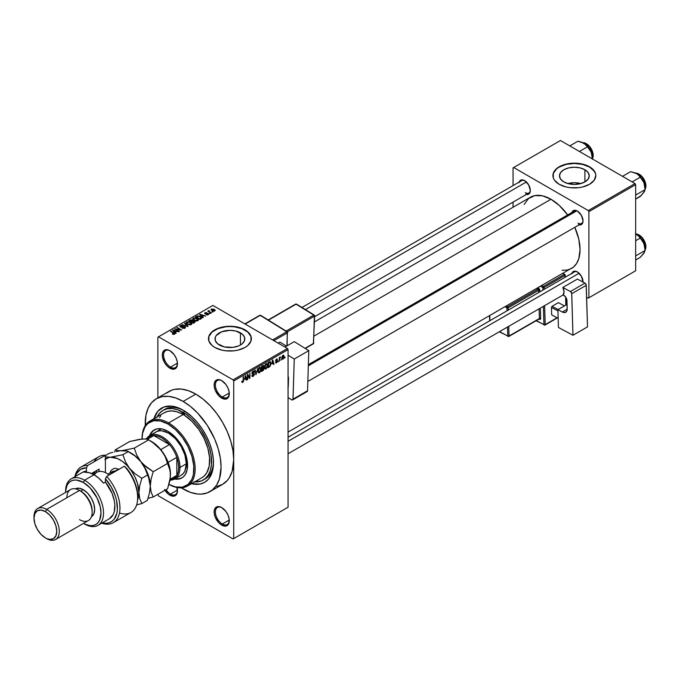 <?xml version="1.0" encoding="UTF-8"?>
<svg xmlns="http://www.w3.org/2000/svg" width="680" height="680" viewBox="0 0 680 680"><rect width="100%" height="100%" fill="white"/><g stroke="black" fill="none" stroke-linecap="round" stroke-linejoin="round"><path stroke-width="1.02" d="M222.028 380.8A9.835 5.678 -120 0 0 215.39 385.161A9.835 5.678 -120 0 0 222.334 397.026L221.705 398.123A10.727 6.196 60 0 1 214.123 384.982A10.727 6.196 60 0 1 221.705 380.604L218.807 379.593L215.398 380.859L214.268 383.358L214.268 386.775L215.398 390.592L218.807 395.777L221.705 398.123L225.922 399.075L228.709 396.763L229.143 391.952L228.012 388.135L225.922 384.514L221.705 380.604A10.727 6.196 60 0 1 229.287 393.745A10.727 6.196 60 0 1 221.705 398.123L222.334 397.026A9.835 5.678 60 0 1 215.917 388.365A9.835 5.678 60 0 1 217.421 380.486A9.835 5.678 60 0 1 222.028 380.8M222.028 507.781A9.835 5.678 -120 0 0 215.39 512.142A9.835 5.678 -120 0 0 222.334 524.008L221.705 525.104A10.727 6.196 60 0 1 214.123 511.963A10.727 6.196 60 0 1 221.705 507.586L218.807 506.575L215.398 507.841L214.268 510.34L214.268 513.757L215.398 517.573L218.807 522.759L221.705 525.104L225.922 526.057L228.709 523.744L229.143 518.933L228.012 515.117L225.922 511.496L221.705 507.586A10.727 6.196 60 0 1 229.287 520.727A10.727 6.196 60 0 1 221.705 525.104L222.334 524.008A9.835 5.678 60 0 1 215.917 515.346A9.835 5.678 60 0 1 217.421 507.467A9.835 5.678 60 0 1 222.028 507.781M164.518 489.523L168.402 494.156L169.881 495.185L170.51 494.088A9.835 5.678 -120 0 0 177.454 490.425A9.835 5.678 60 0 1 175.431 494.572A9.835 5.678 60 0 1 170.51 494.088L177.438 490.085L170.51 494.088A9.835 5.678 60 0 1 166.031 489.608A9.835 5.678 -120 0 0 170.51 494.088L169.881 495.185A10.727 6.196 60 0 1 164.951 490.238M170.204 350.88A9.835 5.678 -120 0 0 163.566 355.24A9.835 5.678 -120 0 0 170.51 367.106L169.881 368.203A10.727 6.196 60 0 1 162.299 355.062A10.727 6.196 60 0 1 169.881 350.684L166.982 349.673L163.574 350.94L162.444 353.438L162.444 356.855L164.518 362.542L166.982 365.857L169.881 368.203L174.097 369.155L176.885 366.843L177.319 362.032L176.188 358.216L174.097 354.594L169.881 350.684A10.727 6.196 60 0 1 177.463 363.825A10.727 6.196 60 0 1 169.881 368.203L170.51 367.106A9.835 5.678 60 0 1 164.093 358.445A9.835 5.678 60 0 1 165.597 350.565A9.835 5.678 60 0 1 170.204 350.88M580.856 183.566A14.892 8.593 0 0 0 567.868 183.566L574.362 182.707L580.856 183.566M584.894 169.754L584.894 181.908L580.065 183.779L574.362 184.433L568.667 183.779L563.831 181.908A14.892 8.593 180 0 1 559.47 175.831A14.892 8.593 180 0 1 568.667 167.892A14.892 8.593 180 0 1 584.894 169.754L588.123 172.542L589.254 175.831L588.123 179.12L584.894 181.908L584.894 169.754A14.892 8.593 180 0 1 589.254 175.831A14.892 8.593 180 0 1 580.065 183.779A14.892 8.593 180 0 1 563.831 181.908L560.609 179.12L559.47 175.831L560.609 172.542L563.831 169.754L568.667 167.892L574.362 167.237L580.065 167.892L584.894 169.754M595.816 175.686A21.454 12.384 0 0 0 589.534 167.076L589.534 166.787A21.454 12.384 180 0 1 595.816 175.542A21.454 12.384 180 0 1 582.573 186.983A21.454 12.384 180 0 1 559.198 184.297L566.151 186.983L570.18 187.689L578.544 187.689L582.573 186.983L589.534 184.297L594.184 180.285L595.816 175.542L595.399 173.128L592.195 168.657L586.279 165.24L582.573 164.101L574.362 163.157L570.18 163.395L562.445 165.24L556.529 168.657L553.325 173.128L553.325 177.956L554.548 180.285L559.198 184.297A21.454 12.384 180 0 1 552.917 175.542A21.454 12.384 180 0 1 566.151 164.101A21.454 12.384 180 0 1 589.534 166.787L589.534 167.076A21.454 12.384 0 0 0 566.27 164.364A21.454 12.384 0 0 0 552.917 175.686M219.394 345.015A14.892 8.593 180 0 1 215.033 338.938A14.892 8.593 180 0 1 224.222 330.99A14.892 8.593 180 0 1 240.448 332.86L240.448 345.015L238.196 346.086L232.824 347.37L224.222 346.876L217.541 343.714L215.314 340.612L215.314 337.263L216.163 335.648L221.646 331.789L229.925 330.335L235.62 330.99L242.301 334.161L244.528 337.263L244.528 340.612L242.301 343.714L240.448 345.015L240.448 332.86A14.892 8.593 180 0 1 244.808 338.938A14.892 8.593 180 0 1 235.62 346.876A14.892 8.593 180 0 1 219.394 345.015M251.371 338.793A21.454 12.384 0 0 0 245.089 330.183L245.089 329.885A21.454 12.384 180 0 1 251.371 338.64A21.454 12.384 180 0 1 238.127 350.089A21.454 12.384 180 0 1 214.752 347.403L221.714 350.089L225.734 350.795L234.107 350.795L238.127 350.089L245.089 347.403L247.758 345.525L250.963 341.062L250.963 336.226L247.758 331.763L245.089 329.885L238.127 327.199L229.925 326.255L221.714 327.199L214.752 329.885L212.083 331.763L208.879 336.226L208.879 341.062L212.083 345.525L214.752 347.403A21.454 12.384 180 0 1 208.471 338.64A21.454 12.384 180 0 1 221.714 327.199A21.454 12.384 180 0 1 245.089 329.885L245.089 330.183A21.454 12.384 0 0 0 221.833 327.462A21.454 12.384 0 0 0 208.471 338.793M308.363 364.642L574.387 211.055A7.149 4.131 60 0 1 577.66 211.242A7.149 4.131 -120 0 0 573.07 212.959M571.914 212.483A8.041 4.641 60 0 1 577.337 211.046L574.175 210.324L572.602 211.233L571.752 213.112M519.206 182.053A8.041 4.641 60 0 1 524.629 180.617L521.466 179.894L519.894 180.804L519.044 182.682M571.914 273.351A8.041 4.641 60 0 1 577.337 271.906L575.161 271.15L573.308 271.507L571.752 273.972M177.438 363.103L170.51 367.106L177.438 363.103M229.262 520.005L222.334 524.008L229.262 520.005M229.262 393.023L222.334 397.026L229.262 393.023M157.165 416.849A40.222 23.222 60 0 1 163.047 410.363L164.942 409.267A40.222 23.222 60 0 1 184.119 410.737A40.222 23.222 -120 0 0 164.016 409.853M183.149 410.159L191.956 416.755L197.455 422.552L202.402 429.225L206.601 436.509L209.907 444.125L212.185 451.784L213.341 459.187L213.341 466.055L212.185 472.124L208.377 479.213L204.603 482.35L200.005 484.05L191.539 483.701A42.899 24.769 60 0 0 213.486 462.706A42.899 24.769 60 0 0 183.149 410.159L183.149 410.159A42.899 24.769 60 0 0 153.994 418.676L157.93 411.171L163.906 407.005L171.547 406.13L177.233 407.422L183.149 410.159M216.861 486.463L222.606 484.338A53.627 30.965 -120 0 0 233.716 459.79A53.627 30.965 -120 0 0 195.789 394.111L183.149 401.404A53.627 30.965 60 0 1 218.186 448.664A53.627 30.965 60 0 1 209.967 491.631A53.627 30.965 60 0 1 183.149 488.979A53.627 30.965 60 0 1 181.262 487.832L190.553 492.405L197.668 494.02L201.025 494.131L207.213 492.932L212.466 489.889L216.597 485.137L219.445 478.856L221.076 467.083L220.346 458.125L218.186 448.664L214.684 439.067L207.213 425.229L197.668 413.117L190.553 406.521L183.149 401.404L195.789 394.111L188.394 390.677L181.28 389.062L174.726 389.325L171.734 390.159L166.481 393.193M314.466 321.903L530.425 197.225A41.114 23.741 -120 0 1 550.979 199.257L559.419 205.581L567.647 214.948A41.114 23.741 -120 0 0 550.979 199.257L314.024 336.065L550.979 199.257L542.538 195.831L534.828 195.594L528.505 198.56L524.119 204.476M562.105 270.266L567.129 270.07L571.54 268.438A41.114 23.741 -120 0 0 574.795 227.332L578.799 239.148L580.048 249.611L578.799 258.638L576.615 263.457L573.452 267.104L288.065 432.098M288.065 437.231L574.387 271.915A7.149 4.131 60 0 1 577.66 272.111M301.971 307.471L521.679 180.625A7.149 4.131 60 0 1 524.952 180.812M209.967 491.631L222.606 484.338L227.324 480.42L229.236 477.844L232.084 471.554L233.716 459.79L233.716 538.602L288.065 507.221L288.065 349.588L233.716 380.97L233.716 538.602L288.065 507.221L233.078 538.968L158.508 495.915L157.87 494.317L158.508 495.915L233.078 538.968L288.065 507.221L288.065 349.588L287.436 348.5L233.078 379.874L158.508 336.821L212.857 305.439L287.436 348.5L288.065 349.588L233.716 380.97L233.716 459.79L232.985 450.823L230.826 441.363L227.324 431.774L222.606 422.416L216.861 413.652L210.307 405.815L203.192 399.219L195.789 394.111A53.627 30.965 -120 0 0 168.98 391.45L156.34 398.752A53.627 30.965 60 0 1 183.149 401.404L175.755 397.978L168.64 396.363L162.087 396.618L156.34 398.752L151.623 402.662L148.121 408.212L145.962 415.174L145.282 425.501A53.627 30.965 60 0 1 156.34 398.752M281.282 359.346L280.882 360.306L281.282 359.346M279.675 359.074L279.276 361.233L279.276 357.519L279.675 357.289L279.675 357.875L280.457 356.889L279.675 359.074L280.543 356.923L279.675 357.875L279.675 357.289L279.276 357.519L279.276 361.233L279.276 358.844L279.675 359.074M278.528 360.935L278.128 361.896L278.528 360.935M277.491 361.131L276.462 360.527L277.44 361.615L275.817 362.95L275.545 362.262L276.428 362.406L277.083 361.582L275.672 361.029L276.148 359.32L277.287 359.057L277.44 359.575L276.522 359.575L276.003 360.409L277.227 360.459L277.491 361.131L276.003 360.324L276.514 359.575L277.44 359.575L276.505 359.048L275.596 360.638L277.091 361.454L276.548 362.346L275.545 362.262L276.522 362.89L275.553 362.329L276.522 362.89L277.491 361.131L276.59 360.502M271.889 363.97L272.765 359.881L274.048 364.25L273.624 364.497L273.275 363.171L271.889 363.97L273.275 363.171L273.624 364.497L274.048 364.25L272.765 359.881L271.889 363.97M264.902 368.798L266.058 368.925L264.588 368.075L266.058 368.925L265.124 368.993L264.596 368.126L264.92 365.092L265.965 363.749L267.096 363.681L267.317 367.217L266.058 368.925L267.214 367.48L267.614 365.415L266.985 363.604L266.067 363.69L264.512 367.268L265.149 369.01M258.298 372.606L259.454 372.742L257.983 371.892L259.454 372.742L258.51 372.81L257.992 371.943L258.315 368.909L259.454 367.498L260.55 367.557L260.712 371.034L259.454 372.742L260.601 371.297L261.001 369.231L260.38 367.421L259.454 367.498L257.899 371.084L258.545 372.827M242.683 382.423L242.054 382.432L241.816 381.335L242.216 381.038L242.496 381.871L243.075 381.37L243.593 376.728L243.457 381.395L242.683 382.423L243.593 380.197L243.194 376.958L243.134 381.183L242.7 381.82L242.216 381.038L241.816 381.335L242.054 382.432L242.683 382.423L241.859 381.947L242.683 382.423L242.054 382.432M244.766 379.627L245.642 375.538L246.925 379.907L246.508 380.154L246.16 378.828L244.766 379.627L246.16 378.828L246.508 380.154L246.925 379.907L245.642 375.538L244.766 379.627M247.792 375.326L247.384 379.644L247.384 374.536L247.817 374.289L249.518 377.4L249.917 373.074L249.917 378.182L249.483 378.437L247.792 375.326L249.483 378.437L249.917 378.182L249.917 373.074L249.518 377.4L247.817 374.289L247.384 374.536L247.384 379.644L247.792 379.414L247.792 375.326M254.397 374.178L253.121 373.447L254.397 374.178L254.209 375.13L253.002 376.465L251.974 376.236L251.812 375.428L253.079 375.819L253.997 374.425L251.991 373.711L252.314 371.926L253.972 371.11L254.286 372.011L253.164 371.73L252.331 373.167L254.056 373.371L254.397 374.178L253.784 373.32L252.458 373.481L253.088 371.781L254.286 372.011L253.071 371.186L251.923 373.252L253.997 374.425L253.181 375.768L251.812 375.428L252.229 376.507L253.147 376.388L251.821 375.624L253.147 376.388L254.397 374.178L253.784 373.32M257.635 368.62L255.977 374.688L254.787 370.269L255.204 370.022L256.148 373.991L257.635 368.62L256.148 373.991L255.204 370.022L254.787 370.269L255.977 374.688L257.635 368.62M264.052 368.526L263.449 370.243L261.579 371.45L261.579 366.341L263.636 365.491L264.052 368.526L263.5 367.591L263.933 366.265L262.828 365.619L261.579 366.341L261.579 371.45L262.828 370.727L262.31 370.43L262.828 370.727L264.052 368.526L262.76 367.778L264.052 368.526M270.887 363.494L270.257 366.112L268.183 367.633L268.183 362.525L270.215 361.624L270.887 363.324L269.951 361.607L268.183 362.525L268.183 367.633L269.365 366.953L268.846 366.656L269.365 366.953L270.887 363.494L270.462 363.248L270.887 363.494M284.104 356.55L283.517 358.666L282.243 359.184L281.868 357.552L282.447 355.801L283.5 355.19L284.053 355.946L284.104 356.55L282.982 355.317L281.86 357.884L282.982 359.159L281.911 358.547L282.982 359.159L284.104 356.55L283.662 356.295L284.104 356.55M285.082 357.153L284.673 358.113L285.082 357.153M157.87 337.186L157.87 397.859L157.87 337.186L158.508 336.821L233.078 379.874L233.716 380.97L233.078 379.874L287.436 348.5L212.857 305.439L157.87 337.186M213.027 311.907L211.998 311.772L213.027 311.907M210.273 313.497L209.236 313.37L210.273 313.497M203.286 317.534L202.308 316.574L203.702 315.767L205.793 316.089L199.656 314.517L202.861 317.781L203.286 317.534L202.308 316.574L203.702 315.767L205.793 316.089L200.081 314.271L199.656 314.517L202.861 317.781L203.286 317.534M196.01 320.994L198.16 320.51L197.888 319.056L195.041 317.824L192.993 318.368L193.383 319.863L196.01 320.994L197.863 320.731L198.339 319.676L197.149 318.529L193.324 318.113L192.788 318.869L194.097 320.348L196.01 320.994M189.406 324.81L191.556 324.317L191.114 322.728L188.734 321.674L186.388 322.175L186.779 323.68L189.406 324.81L191.25 324.547L191.726 323.493L190.544 322.346L186.719 321.921L186.184 322.685L187.493 324.164L189.406 324.81M180.336 325.609L180.404 326.969L184.518 326.961L184.467 328.398L184.467 327.87L182.461 327.828L182.461 328.262L182.461 327.828L185.359 327.853L185.326 327.063L184.153 326.451L180.744 326.706L180.727 325.992L182.52 325.941L182.869 325.677L182.291 325.431L180.336 325.609L180.005 326.663L181.509 327.275L184.322 326.868L184.841 327.293L184.467 327.87L182.121 328.091L184.637 328.338L185.504 327.488L184.918 326.723L180.82 326.749L180.863 325.899L182.869 325.677L180.336 325.609L179.834 326.255M176.162 333.192L175.185 332.231L176.579 331.423L178.67 331.747L172.542 330.174L175.737 333.438L176.162 333.192L175.185 332.231L176.579 331.423L178.67 331.747L172.966 329.927L172.542 330.174L175.737 333.438L176.162 333.192M174.488 334.228L173.918 332.851L173.918 333.336L170.51 331.347L174.089 333.472L173.987 334.407L173.987 333.923L172.584 333.668L172.584 334.118L172.584 333.668L174.054 334.39L174.743 333.489L170.918 331.118L170.51 331.347L174.131 333.531L172.38 334.016L173.544 334.407L174.845 333.769M179.537 331.245L175.993 329.205L181.662 330.021L177.233 327.462L176.834 327.7L180.379 329.749L174.709 328.925L179.129 331.483L179.537 331.245L175.993 329.205L181.662 330.021L177.233 327.462L176.834 327.7L180.379 329.749L174.709 328.925L179.537 331.245M188.113 326.289L184.952 323.008L184.535 323.255L187.374 326.12L182.104 324.657L187.722 326.519L188.113 326.289L184.952 323.008L184.535 323.255L187.374 326.12L182.104 324.657L188.113 326.289M194.565 322.567L194.93 321.436L191.853 319.804L188.895 320.731L193.324 323.289L195.151 321.903L192.363 320.017L190.145 320.008L188.895 320.731L193.324 323.289L194.565 322.567M201.11 318.793L201.484 317.483L199.342 316.132L197.455 315.92L195.508 316.914L199.929 319.473L201.722 318.061L200.396 316.625L197.353 315.945L195.508 316.914L199.929 319.473L201.11 318.793M208.327 314.695L208.743 314.109L208.063 313.429L205.241 313.505L206.618 312.681L205.394 312.604L204.561 313.301L205.691 314.05L207.935 313.811L207.893 314.406L206.304 314.661L207.315 314.925L208.327 314.695L208.258 313.531L205.317 313.565L206.822 312.774L204.969 312.774L204.986 313.828L207.935 313.811L207.893 314.406L206.304 314.661L208.327 314.695L208.258 313.531M211.42 312.834L209.168 311.449L209.177 310.548L208.539 310.734L208.718 311.278L207.799 311.21L211.021 313.072L211.42 312.834L209.168 311.449L209.177 310.548L208.718 311.278L207.799 311.21L211.42 312.834M214.778 310.964L214.2 309.332L214.2 309.833L214.2 309.332L211.446 309.043L211.446 310.275L211.446 309.043L211.998 310.649L214.778 310.964L215.101 310.097L213.919 309.179L211.208 309.221L211.233 310.063L212.942 311.066L214.464 311.1L215.186 310.403M213.477 461.584A40.222 23.222 60 0 1 205.156 478.933A40.222 23.222 60 0 1 204.187 479.434A40.222 23.222 -120 0 0 213.477 461.584M513.06 167.875L513.06 185.606L513.06 167.875L560.456 140.513L635.035 183.566L588.268 210.57L513.689 167.518L588.268 210.57L588.897 211.667L588.897 297.78L635.664 270.776L635.664 184.662L588.897 211.667L588.897 297.78L588.268 298.146L586.619 297.194L588.268 298.146L635.664 270.776L588.268 298.146L635.664 270.776L635.664 184.662L635.035 183.566L635.664 184.662L588.897 211.667L588.268 210.57L635.035 183.566L560.456 140.513L513.06 167.875M513.06 202.113L513.06 207.247L513.06 202.113M583.015 282.098L581.358 276.156L577.337 271.906A8.041 4.641 60 0 1 583.024 281.758A8.041 4.641 60 0 1 583.015 282.098M525.733 194.268L528.649 194.148L529.881 192.729L530.315 190.468L528.649 184.858L524.629 180.617A8.041 4.641 60 0 1 530.315 190.468A8.041 4.641 60 0 1 526.354 194.438M578.442 224.698L581.358 224.578L582.59 223.159L583.024 220.898L581.358 215.288L577.337 211.046A8.041 4.641 60 0 1 583.024 220.898A8.041 4.641 60 0 1 579.062 224.868M583.015 220.516A7.149 4.131 60 0 1 581.544 223.44A7.149 4.131 60 0 1 577.966 223.082A7.149 4.131 -120 0 0 583.015 220.516M525.258 192.653A7.149 4.131 -120 0 0 530.307 190.085A7.149 4.131 60 0 1 528.827 193.01L314.627 316.676M583.015 281.375A7.149 4.131 60 0 1 582.938 282.055A7.149 4.131 -120 0 0 583.015 281.375M176.995 487.509A10.727 6.196 60 0 1 177.463 490.807A10.727 6.196 60 0 1 169.881 495.185L174.097 496.137L176.188 494.929L177.319 492.43L176.885 487.118M229.279 393.363A9.835 5.678 60 0 1 227.256 397.511A9.835 5.678 60 0 1 222.334 397.026A9.835 5.678 -120 0 0 229.279 393.363M229.279 520.344A9.835 5.678 60 0 1 227.256 524.492A9.835 5.678 60 0 1 222.334 524.008A9.835 5.678 -120 0 0 229.279 520.344M177.454 363.443A9.835 5.678 60 0 1 175.431 367.591A9.835 5.678 60 0 1 170.51 367.106A9.835 5.678 -120 0 0 177.454 363.443M250.963 336.524L247.758 332.052L241.842 328.635L234.107 326.791L229.925 326.553L225.734 326.791L218 328.635L212.083 332.052L208.879 336.524M595.399 173.417L594.184 171.096L589.534 167.076L582.573 164.39L574.362 163.446L566.151 164.39L559.198 167.076L556.529 168.954L553.325 173.417M174.089 333.472L173.987 333.923M172.966 330.607L172.966 329.927L172.966 330.607M175.185 332.877L175.185 332.231L175.185 332.877M174.811 331.849L173.893 330.897L173.893 331.559L173.247 330.301L173.247 330.888L173.247 330.301L175.924 331.202L174.811 332.486L173.247 330.301L175.924 331.202L174.811 331.849M175.134 329.171L175.134 328.678L175.134 329.171M177.233 327.93L177.233 327.462L177.233 327.93M175.993 329.664L175.993 329.205L175.993 329.664M184.518 326.961L184.467 327.87M180.82 326.749L180.863 325.899M184.918 328.202L184.918 326.723L184.918 328.202M184.952 323.68L184.952 323.008L184.952 323.68M186.719 323.629L186.719 321.921L186.719 323.629M190.544 322.839L190.544 322.346L190.544 322.839M191.726 324.079L191.726 323.493L191.726 324.079M187.901 323.935L187.238 322.218L188.955 322.091L190.128 322.567L190.731 324.25L190.731 324.76L190.731 324.25L187.901 323.935L187.901 324.377L186.83 322.771L187.833 322.023L189.864 322.422L191.123 323.595L190.034 324.462L187.901 323.935M191.131 324.615L191.131 323.68L190.731 324.25M190.145 320.611L190.145 320.008L190.145 320.611M192.363 321.453L192.355 320.654M192.856 320.798L192.363 320.017M194.497 322.609L194.497 321.113L194.064 322.864L194.064 322.26L193.205 322.753L191.658 321.861L191.658 322.32L192.448 321.402L194.097 321.343L194.42 321.988L193.205 323.221L191.658 321.861L193.248 321.13L194.42 321.988M191.139 321.563L189.814 320.798L189.814 321.266L190.519 320.39L192.041 320.288L192.27 321.504L192.27 320.858L191.139 322.023L189.814 320.798L192.041 320.288L192.27 320.858L191.139 321.563M192.041 320.288L192.27 320.858M193.324 319.812L193.324 318.113L193.324 319.812M197.149 319.022L197.149 318.529L197.149 319.022M198.339 320.263L198.339 319.676L198.339 320.263M194.506 320.118L193.843 318.41L195.559 318.274L196.732 318.75L197.344 320.943L197.344 320.433L194.506 320.118L194.506 320.56L193.434 318.962L194.667 318.189L196.605 318.682L197.727 319.778L196.639 320.646L194.506 320.118M197.736 320.798L197.736 319.863L197.344 320.433M196.631 316.863L196.631 316.268L196.631 316.863M197.353 316.455L197.353 315.945L197.353 316.455M200.396 317.109L200.396 316.625L200.396 317.109M199.818 318.937L196.427 316.982L197.795 316.293L199.988 316.846L200.906 317.569L200.541 319.124L200.541 318.521L199.818 319.404L196.427 316.982L198.109 316.26L199.988 316.846L200.906 317.569L199.818 318.937M200.081 314.95L200.081 314.271L200.081 314.95M202.308 317.22L202.308 316.574L202.308 317.22M201.926 316.192L201.017 315.24L201.017 315.902L200.362 314.644L200.362 315.231L200.362 314.644L203.048 315.546L201.926 316.829L200.362 314.644L203.048 315.546L201.926 316.192M207.893 314.874L207.893 314.406L207.893 314.874M207.935 313.811L207.893 314.406M204.969 312.774L204.969 313.828M205.317 313.565L205.445 313.038M206.363 313.981L206.363 313.48L206.363 313.981M209.635 313.599L209.635 313.131L209.635 313.599M208.199 311.44L208.199 310.981L208.199 311.44M208.718 311.738L208.718 311.278L208.718 311.738M208.624 310.666L208.718 311.278M209.168 311.449L209.177 311.015M209.755 312.341L209.755 311.874L209.755 312.341M212.398 312.01L212.398 311.542L212.398 312.01M211.446 309.043L211.046 309.596M212.398 310.411L211.896 309.306L213.834 309.587L214.336 310.692L214.336 311.134L214.336 310.692L212.398 310.411L212.398 310.853L211.675 309.672L212.389 309.179L214.548 310.411L212.398 310.411M186.83 323.723L187.238 322.218M194.097 321.343L194.488 321.819M193.434 319.906L193.843 318.41M200.906 317.569L200.541 318.521M211.675 310.445L211.896 309.306M242.7 381.82L242.216 381.038M246.355 379.576L246.925 379.907L246.355 379.576M245.642 378.53L246.16 378.828L245.642 378.53M244.902 378.955L245.174 376.014L246.024 378.309L244.596 378.777L246.024 378.309L245.463 376.176L244.902 378.955M248.65 376.907L249.518 377.4L248.65 376.907M249.084 377.706L249.917 378.182L249.084 377.706M253.181 375.768L252.212 375.13M252.246 374.034L252.994 374.034L251.931 373.422L253.997 374.425M253.912 371.076L253.071 371.186M252.969 371.254L254.286 372.011L252.969 371.254M253.088 371.781L253.878 372.317M251.931 373.175L252.484 373.499M253.088 373.456L252.458 373.481M255.527 373.005L255.995 373.277L255.527 373.005M255.723 373.745L256.148 373.991L255.723 373.745M260.576 368.985L261.001 369.231L260.576 368.985M259.462 368.101L260.431 368.39L259.624 368.016L258.672 368.993L258.545 371.994L259.454 372.147L257.916 370.642L258.306 370.863L259.462 368.101L259.012 367.837L260.431 368.39L260.601 369.452L259.454 372.147L257.95 371.73M263.611 365.475L262.828 365.619L263.933 366.265L262.82 365.627M262.684 366.299L261.978 366.707L261.978 368.237L263.5 367.591L263.534 366.579L261.978 368.237L261.579 366.477L262.684 366.299L262.166 366.001L263.534 366.579M262.777 368.373L261.978 368.832L261.978 370.625L261.579 368.594L262.777 368.373L262.259 368.075L263.644 368.764L261.978 370.625L261.579 370.387L263.56 369.3L263.415 368.195L262.777 368.373L263.644 368.764M267.18 365.168L267.614 365.415L267.18 365.168M266.067 364.284L267.036 364.582L266.228 364.208L265.285 365.177L265.149 368.177L266.058 368.33L264.52 366.826L264.911 367.047L266.067 364.284L265.625 364.029L267.036 364.582L267.206 365.636L266.058 368.33L264.554 367.914M269.875 362.253L268.591 362.89L268.591 366.809L270.181 365.483L270.462 363.222L269.875 362.253L270.325 365.058L269.314 366.392L268.183 366.571L268.183 362.661L269.875 362.253L269.272 361.904L270.07 362.304L269.322 361.87M273.479 363.919L274.048 364.25L273.479 363.919M272.756 362.874L273.275 363.171L272.756 362.874M272.025 363.298L272.289 360.357L273.139 362.652L271.711 363.12L273.139 362.652L272.578 360.519L272.025 363.298M275.545 362.262L276.522 362.89M276.548 362.346L275.944 361.964M275.613 360.383L276.99 361.173L275.613 360.383M275.596 360.629L276.59 361.199L275.596 360.629M275.596 360.638L276.59 361.199M277.44 359.575L276.514 359.048M276.522 359.575L277.032 359.873M275.638 360.273L276.063 360.519L275.629 360.281M279.913 357.221L280.423 357.519L279.913 357.221M279.276 357.995L279.752 358.275L279.276 357.995M282.302 359.227L282.982 359.159M283.671 355.249L282.982 355.317M282.974 355.852L282.396 358.462L283.177 358.471L283.671 357.28L283.161 355.776L283.696 356.822L282.99 358.624L281.877 357.425L282.26 357.646L282.974 355.852L282.591 355.631L283.399 355.819L282.769 355.453M282.99 358.624L281.877 358.258M259.454 372.147L260.491 370.524L260.431 368.39M266.058 368.33L267.096 366.707L267.036 364.582M163.838 413.015L167.603 411.375L171.929 410.933L176.647 411.723L181.594 413.695L182.138 412.921L183.149 413.083A2.236 1.292 60 0 1 184.714 415.488L192.057 421.464L198.696 429.326L204.094 438.456L207.825 448.12L209.576 457.555L209.227 466.004L206.788 472.787L204.094 476.111L201.9 477.708A37.536 21.675 -120 0 0 207.961 448.621A37.536 21.675 -120 0 0 184.714 415.488A37.536 21.675 -120 0 0 183.149 414.545A37.536 21.675 -120 0 0 181.594 413.695A37.536 21.675 -120 0 0 164.381 412.683L149.846 421.073A37.536 21.675 60 0 1 168.614 422.934A37.536 21.675 -120 0 0 142.069 438.26L142.069 438.991A36.643 21.157 60 0 1 142.069 438.991A36.643 21.157 60 0 1 167.986 424.031L168.614 422.934L183.149 414.545L168.614 422.934A37.536 21.675 60 0 1 193.137 456.017A37.536 21.675 60 0 1 187.382 486.089A37.536 21.675 60 0 1 168.938 484.415L175.508 486.923L182.385 487.135L188.011 484.491L191.921 479.221L193.4 474.462L193.774 465.902L191.921 456.322L188.011 446.531L182.385 437.385L175.508 429.658L167.986 424.031L160.463 420.971L153.587 420.758L147.951 423.402L145.129 426.649L142.57 433.44L142.069 439L146.124 439.042L148.623 439.85L155.338 444.354L161.032 449.947L165.095 456.492L170.297 471.189L170.306 477.776L167.577 488.716L153.221 497.004L167.577 488.716L169.694 481.346L170.51 474.385A26.817 15.479 -120 0 0 161.032 449.947A26.817 15.479 -120 0 0 151.555 441.541L148.623 439.85L134.257 448.137L148.623 439.85L152.056 441.975L161.032 449.947L165.095 456.492L167.577 463.437L153.221 471.725L167.577 463.437L169.685 468.325L170.51 474.385L169.073 465.171L164.959 455.693L158.805 447.397L151.555 441.541M150.161 435.344L151.334 432.947L154.131 429.955A27.71 15.997 60 0 0 149.523 435.719L152.839 430.856L157.097 428.85L162.299 429.012L167.986 431.324A27.71 15.997 60 0 1 186.082 455.744A27.71 15.997 60 0 1 181.84 477.946L177.854 478.864L175.185 478.686A27.71 15.997 -120 0 0 182.155 477.76M181.84 477.946A27.71 15.997 60 0 1 174.547 479.052L180.412 478.61L183.132 477.046L185.266 474.589L187.204 469.455L187.204 460.632L185.266 453.262L180.412 443.64L175.482 437.376L167.986 431.324A27.71 15.997 60 0 0 154.131 429.955M142.078 438.625A37.536 21.675 60 0 1 149.846 421.073M194.038 481.814L201.195 480.998L205.139 478.72L208.233 475.15L210.367 470.441L211.454 464.754L211.046 454.886L209.431 447.797L206.796 440.598L201.195 430.219L196.562 423.971L191.411 418.531L185.938 414.12L177.607 409.776L172.269 408.57L167.356 408.765L163.038 410.363A40.222 23.222 60 0 1 183.149 412.352L184.994 411.289L183.149 412.352A40.222 23.222 60 0 1 209.431 447.797A40.222 23.222 60 0 1 203.26 480.021A40.222 23.222 60 0 1 194.701 481.873M154.938 432.726L156.102 431.911A25.024 14.45 60 0 1 168.614 433.151A25.024 14.45 60 0 1 184.969 455.2A25.024 14.45 60 0 1 181.126 475.26L174.811 478.907A25.024 14.45 60 0 1 171.045 480.046A25.024 14.45 -120 0 0 179.996 467.449L178.73 467.449A24.131 13.931 60 0 1 176.834 475.379A24.131 13.931 60 0 1 170.034 479.604M163.038 410.363L159.502 413.296L156.876 417.452M159.519 417.596L160.76 415.803M183.149 413.083L184.714 415.488A37.536 21.675 -120 0 0 183.149 414.545A37.536 21.675 -120 0 0 181.594 413.695A2.236 1.292 60 0 1 182.036 412.973A2.236 1.292 60 0 1 183.149 413.083M168.938 484.415A37.536 21.675 -120 0 0 195.16 468.724A37.536 21.675 -120 0 0 168.614 422.934L167.986 424.031A36.643 21.157 60 0 1 193.894 468.358A36.643 21.157 60 0 1 168.938 484.398M156.102 431.911L158.788 430.916L161.849 430.797L168.614 433.151L175.389 438.617L181.126 446.361L184.969 455.2L186.311 463.802L184.969 470.84L183.328 473.433L181.126 475.26M154.453 429.777A27.71 15.997 -120 0 0 150.153 435.362M645.014 189.346L644.504 191.454L641.359 195.356L635.664 199.13L640.271 196.469L644.444 191.445M645.719 184.093L646 185.869L644.98 186.583L645.847 186.09A9.835 5.678 -120 0 0 635.596 173.102A9.835 5.678 60 0 1 645.847 186.09L645.847 185.648A9.299 5.363 -120 0 0 639.081 174.156M645.082 189.295A9.835 5.678 -120 0 0 645.847 186.09M645.082 188.131A11.798 6.808 -120 0 0 643.968 182.665A11.798 6.808 -120 0 0 636.744 173.68L638.86 175.321L643.237 181.093L644.495 184.331L645.082 189.618L644.802 185.47L643.356 181.271L639.931 176.256L636.744 173.68L630.632 171.649L622.514 176.341L630.632 171.649L635.392 173.009L637.908 174.463L640.271 177.208L632.145 181.9L640.271 177.208L643.968 182.665L645.082 189.618L635.664 195.058L645.082 189.618L643.356 193.001M639.268 174.267L640.552 175.151M641.784 176.298L645.346 182.452M576.7 210.868L308.329 365.806L576.7 210.868M579.105 273.258L288.065 441.294L579.105 273.258M305.371 309.578L526.396 181.968L305.371 309.578M146.906 439.187A24.131 13.931 60 0 1 153.85 435.565A24.131 13.931 60 0 1 169.481 444.592L165.691 440.767L161.661 437.894L157.641 436.127L153.85 435.565L169.481 444.592A24.131 13.931 60 0 1 176.834 457.325A24.131 13.931 60 0 1 178.73 467.449L178.245 462.527L176.834 457.325L176.834 475.379L178.245 471.818L178.73 467.449L179.996 467.449A25.024 14.45 -120 0 0 166.821 440.096A25.024 14.45 -120 0 0 146.914 438.243A25.024 14.45 60 0 1 149.787 435.557A25.024 14.45 60 0 1 169.065 442.263A25.024 14.45 60 0 1 179.996 467.449L186.311 463.802L179.996 467.449A25.024 14.45 60 0 1 174.811 478.907M145.647 438.974L149.6 436.696A24.131 13.931 -120 0 1 153.85 435.565L147.364 439.314L153.85 435.565L169.481 444.592A24.131 13.931 -120 0 1 176.834 457.325L168.121 462.358L176.834 457.325L176.834 475.379L170.094 479.272L176.834 475.379A24.131 13.931 -120 0 1 173.731 478.499L169.821 480.752M169.481 444.592L160.769 449.625L169.481 444.592M635.596 233.963A9.835 5.678 60 0 1 645.847 246.95L645.847 246.508A9.299 5.363 -120 0 0 639.081 235.025M645.082 250.163A9.835 5.678 -120 0 0 645.847 246.95L644.98 247.444L645.847 246.95A9.835 5.678 -120 0 0 635.664 233.963M635.664 259.99L640.271 257.337L635.664 259.99M645.082 248.99A11.798 6.808 -120 0 0 643.968 243.533L645.082 250.486L644.802 246.338L642.642 240.771L638.902 236.121L635.392 233.877L637.908 235.331L640.271 238.068L635.664 240.728L640.271 238.068L643.968 243.533L645.082 250.486L635.664 255.918L645.082 250.486L643.968 253.164L640.271 257.337L644.444 252.314M636.744 234.549L636.675 234.506A11.798 6.808 -120 0 1 636.744 234.549L639.642 237.107L643.968 243.533A11.798 6.808 -120 0 0 636.744 234.549M643.356 253.861L645.082 250.486M639.268 235.127L640.552 236.011M641.784 237.158L645.346 243.321M645.719 244.962L645.847 246.95M592.306 158.916L592.093 155.04L591.26 152.235L592.373 159.188L591.787 153.893L589.934 149.481L587.222 145.826L584.035 143.25L588.65 147.951L591.26 152.235A11.798 6.808 -120 0 0 584.035 143.25L583.967 143.216M593.011 153.663L593.292 155.44L592.271 156.154L593.13 155.652A9.835 5.678 -120 0 0 582.887 142.672A9.835 5.678 60 0 1 593.13 155.652L593.13 155.219A9.299 5.363 -120 0 0 586.373 143.726M592.373 158.865A9.835 5.678 -120 0 0 593.13 155.652M579.437 151.47L587.562 146.778L579.437 151.47M592.373 157.701A11.798 6.808 -120 0 0 591.26 152.235L586.152 144.891L581.196 142.026L577.923 141.219L569.798 145.903L577.923 141.219L584.035 143.25A11.798 6.808 -120 0 0 583.992 143.225M586.56 143.837L587.843 144.721M589.075 145.86L592.637 152.022M94.214 461.712A32.172 18.581 60 0 1 105.417 455.243A32.172 18.581 -120 0 0 98.812 456.731L81.115 466.947A32.172 18.581 60 0 1 87.72 465.46L105.417 455.243L105.417 472.625L105.417 455.243L87.72 465.46A32.172 18.581 -120 0 0 74.902 476.731A32.172 18.581 60 0 1 81.115 466.947M97.971 525.334L109.344 518.763A26.817 15.479 -120 0 0 105.417 482.06L103.522 483.157A26.817 15.479 -120 0 0 94.044 474.75L84.558 480.216L83.3 482.409A25.024 14.45 60 0 1 100.989 512.958A25.024 14.45 60 0 1 83.478 523.379L84.558 524.008A26.817 15.479 -120 0 0 103.522 513.06A26.817 15.479 -120 0 0 84.558 480.216A26.817 15.479 60 0 1 102.076 503.846A26.817 15.479 60 0 1 97.971 525.334A26.817 15.479 60 0 1 84.558 524.008L83.478 523.379M92.148 512.329L92.148 510.867A16.09 9.29 -120 0 0 80.767 491.164L79.501 490.433A17.875 10.319 60 0 1 92.148 512.329A17.875 10.319 60 0 1 79.501 519.63M91.443 516.715A16.09 9.29 -120 0 0 93.78 503.787A16.09 9.29 -120 0 0 83.3 489.71L80.767 491.164A16.09 9.29 60 0 1 92.132 511.572M34.017 517.463A17.875 10.319 60 0 1 37.706 508.529A17.875 10.319 60 0 1 46.639 509.413L45.373 511.598A16.09 9.29 60 0 1 56.754 531.301A16.09 9.29 60 0 1 45.373 537.871L46.639 538.602A17.875 10.319 -120 0 0 59.279 531.301A17.875 10.319 -120 0 0 46.639 509.413A17.875 10.319 60 0 1 58.319 525.164A17.875 10.319 60 0 1 55.581 539.486A17.875 10.319 60 0 1 46.639 538.602L49.733 539.385L53.422 538.67L55.887 535.832L56.754 531.301L55.887 525.776L53.422 520.09L49.733 515.117L45.373 511.598L41.021 510.085L37.332 510.808L34.867 513.638L34 518.168L34.867 523.693L37.332 529.38L41.021 534.361L45.373 537.871A16.09 9.29 60 0 1 34 518.168A16.09 9.29 60 0 1 45.373 511.598L46.639 509.413L79.501 490.433L46.639 509.413A17.875 10.319 -120 0 0 34 516.707L34 518.168M55.581 539.486L88.442 520.514A17.875 10.319 -120 0 0 91.179 506.192A17.875 10.319 -120 0 0 79.501 490.433A17.875 10.319 -120 0 0 70.567 489.549L37.706 508.529M113.288 522.682L130.985 512.465A32.172 18.581 -120 0 0 124.381 466.191L106.683 476.408A32.172 18.581 60 0 1 113.288 522.682A32.172 18.581 60 0 1 101.711 523.175A32.172 18.581 -120 0 0 119.799 510.884A32.172 18.581 -120 0 0 106.683 476.408L105.417 478.754L105.417 482.06L112.038 493.281L114.401 501.237L114.852 505.036L114.248 511.785L113.203 514.556L109.31 518.781M82.484 472.345L86.453 471.113L86.453 467.806L80.631 469.293L76.517 473.705L75.259 476.867M137.649 496.358L137.088 490.314L134.41 481.304L129.795 472.558L124.381 466.191L106.683 476.408L105.417 478.754A30.387 17.544 60 0 1 117.351 509.915A30.387 17.544 60 0 1 102.195 522.894L106.301 523.269L109.302 522.69L111.919 521.356L114.095 519.29L116.867 513.247L117.385 509.43L116.62 500.752L115.353 496.128L111.24 486.956L105.417 478.754L105.417 482.06L103.522 483.157L98.948 478.329L94.044 474.75A26.817 15.479 -120 0 0 84.558 472.209L86.453 471.113A26.817 15.479 -120 0 0 82.526 472.328L71.153 478.89A26.817 15.479 60 0 1 84.558 480.216L94.044 474.75L89.131 472.66L84.558 472.209L86.453 471.113L86.453 467.806L87.72 465.46L86.453 467.806A30.387 17.544 60 0 0 75.378 476.45M65.611 491.912A26.817 15.479 60 0 1 71.153 478.89M65.603 492.422A25.024 14.45 60 0 1 83.3 482.409L76.525 480.054L73.466 480.173L70.779 481.168L68.587 482.995L66.946 485.588L65.603 491.164A26.817 15.479 -120 0 1 84.558 480.216L83.3 482.409L90.066 487.875L96.977 497.777L100.232 506.685L100.989 513.06L99.645 520.098L98.013 522.69L95.812 524.518L93.126 525.512L90.066 525.631L84.558 524.008M75.251 488.912L78.939 488.197L83.3 489.71L87.652 493.221L91.341 498.202L93.806 503.88L94.673 509.413L93.806 513.935L91.341 516.774M99.093 471.504L99.093 469.098L91.511 473.484L99.093 469.098L99.093 471.504M93.024 474.852L95.472 471.197A21.454 12.384 -120 0 0 93.245 474.308M96.569 470.56L96.569 472.473L96.569 470.56M66.861 497.735A17.875 10.319 60 0 1 79.501 490.433L80.767 491.164L83.3 489.71A16.09 9.29 -120 0 0 75.361 488.852M137.649 497.735L137.649 496.272A30.387 17.544 -120 0 0 126.905 468.588L124.381 466.191A32.172 18.581 60 0 1 137.649 497.735A32.172 18.581 60 0 1 119.484 512.983M119.272 469.344L115.37 468.299L113.645 468.546L110.976 470.517L109.88 473.05L119.076 469.251M130.22 452.616L130.22 452.616A26.817 15.479 60 0 1 140.811 461.627A26.817 15.479 60 0 1 150.288 486.055L151.113 492.116L153.221 497.004L148.053 498.296L153.221 497.004L151.113 492.116L150.288 486.055L151.105 479.094L153.221 471.725L146.498 467.219L140.811 461.627L136.748 455.081L134.257 448.137L121.847 450.679L117.793 450.644L115.302 449.829L129.659 441.541L142.069 439L146.124 439.042L148.623 439.85M144.296 439.017L139.366 439.348L129.659 441.541L115.302 449.829L114.606 451.928L115.302 449.829L117.793 450.644L127.313 451.044L135.116 456.034L140.811 461.627L136.748 455.081L134.257 448.137L121.847 450.679L125.902 450.712L128.393 451.529L122.884 454.708L108.409 457.648L104.907 459.671M143.497 464.576L140.811 461.627L144.874 468.171L148.537 477.445L150.288 486.055L151.105 479.094L153.221 471.725L143.497 464.576M137.47 500.174L138.916 492.626L139.74 498.678L141.848 503.574L136.646 504.875L141.848 503.574L147.356 500.395L149.472 493.017L150.288 486.055A26.817 15.479 -120 0 0 140.811 461.627L144.874 468.171L148.537 477.445L150.288 486.055A26.817 15.479 60 0 1 150.288 486.175A26.817 15.479 -120 0 0 150.288 486.055L149.472 493.017L147.356 500.395L141.848 503.574L139.74 498.678L137.47 483.412L134.997 477.037L131.495 470.976L127.211 465.638L122.425 461.406L117.478 458.541L110.474 457.249A26.817 15.479 60 0 1 129.43 468.197A26.817 15.479 60 0 1 138.916 492.626A26.817 15.479 60 0 1 137.564 499.962M142.069 439L140.012 439.399M140.811 461.627A26.817 15.479 -120 0 0 131.325 453.22L128.393 451.529L135.116 456.034L140.811 461.627M119.136 451.027L116.127 451.596L119.136 451.027M112.871 452.336L109.438 453.22L112.871 452.336M128.393 451.529L122.884 454.708L125.375 461.644L129.43 468.197L135.124 473.781L141.848 478.295L147.356 475.116L141.848 478.295L139.731 485.664L138.916 492.626L139.731 485.664L141.848 478.295L135.124 473.781L129.43 468.197L125.375 461.644L122.884 454.708L110.474 457.249L105.009 456.883L110.474 457.249A26.817 15.479 60 0 0 105.417 459.229M105.417 455.54L109.438 453.22L105.417 455.54M115.617 471.248A12.512 7.225 -120 0 0 112.183 471.716L108.052 474.104M94.299 474.895A19.66 11.356 60 0 1 106.683 473.288A19.66 11.356 60 0 1 109.157 474.971A19.66 11.356 -120 0 0 96.849 472.311L93.322 474.351M106.683 473.288L107.312 473.654A18.768 10.838 -120 0 1 109.242 474.929L107.261 473.62M542.827 287.521L542.904 290.096L542.827 287.521A0.892 0.535 -61.8 0 1 543.439 286.416L541.858 285.566L543.439 286.416L542.827 287.521L544.085 287.495L544.144 289.382L544.085 287.495A0.892 0.501 178.3 0 1 542.827 287.521L540.575 286.314L542.827 287.521M543.94 324.632L543.388 306.332L543.94 324.632L536.384 320.577L543.94 324.632A0.892 0.501 -1.7 0 0 545.207 324.606L557.064 317.764L545.207 324.606L544.637 305.609L545.207 324.606L543.94 324.632L544.595 325.006A0.892 0.535 -61.8 0 1 543.94 324.632L545.207 324.606A0.892 0.518 60 0 1 544.595 325.006L545.207 324.606M538.492 288.116L537.948 287.827L538.492 288.116A0.892 0.535 -61.8 0 1 537.88 289.229L507.543 306.74L506.328 306.085L507.543 306.74L506.94 307.844L505.036 306.825L506.94 307.844A0.892 0.535 -61.8 0 1 507.543 306.74A0.892 0.518 60 0 1 508.198 307.819L538.534 290.309L538.602 292.578L538.534 290.309A0.892 0.518 -120 0 0 537.88 289.229L507.543 306.74L508.198 307.819A0.892 0.501 178.3 0 1 506.94 307.844L508.198 307.819L538.534 290.309A0.892 0.518 -120 0 0 537.88 289.229L536.664 288.567L537.88 289.229A0.892 0.535 118.2 0 0 538.492 288.116A1.785 1.028 60 0 1 539.801 290.284L538.492 288.116M539.223 318.869L539.197 318.945A0.892 0.518 -120 0 1 538.781 318.911A0.892 0.518 -120 0 0 539.385 318.512L539.096 308.813L539.385 318.512A0.892 0.501 178.3 0 1 540.651 318.486A1.785 1.028 60 0 1 539.435 319.294L540.634 318.758L540.337 308.091L540.651 318.486A0.892 0.501 -1.7 0 0 539.385 318.512L509.048 336.022L508.759 326.324L509.048 336.022L507.79 336.048L507.518 327.046L507.79 336.048L499.554 331.636L507.79 336.048A0.892 0.501 -1.7 0 0 509.048 336.022A0.892 0.518 60 0 1 508.444 336.43A0.892 0.535 -61.8 0 1 507.79 336.048L509.048 336.022L507.79 336.048M539.852 291.865L539.801 290.284A0.892 0.501 -1.7 0 0 538.534 290.309A0.892 0.501 178.3 0 1 539.801 290.284L539.852 291.865M567.077 304.359L557.914 309.647L558.45 327.462L557.914 309.647L562.335 312.018L567.205 309.204L562.335 312.018L564.255 312.604L566.457 311.635L567.145 309.901L566.882 299.872L565.462 296.795L563.065 294.882L564.06 291.771L562.836 287.462L570.664 291.695L571.693 293.386L572.976 335.257L558.45 327.462L572.976 335.257L571.727 293.692L586.262 285.302L587.512 326.868L572.976 335.257L587.512 326.868L586.152 284.682L584.953 283.135L577.371 279.072L584.953 283.135L570.418 291.533L562.836 287.462L577.371 279.072L562.836 287.462A7.149 4.131 60 0 1 563.065 294.882L563.694 295.222A4.471 2.584 60 0 1 566.967 300.628L567.205 308.797A7.149 4.131 60 0 1 565.735 312.273A7.149 4.131 60 0 1 562.335 312.018L557.914 309.647L567.077 304.359M584.953 283.135L570.418 291.533A1.785 1.028 60 0 1 571.727 293.692L586.262 285.302A1.785 1.028 -120 0 0 584.953 283.135M552.321 315.214L558.178 318.359L551.667 314.84L551.438 307.42L557.948 310.913L551.438 307.42L552.049 306.306L558.373 302.659L564.409 305.898L558.373 302.659L552.049 306.306L558.085 309.545L552.049 306.306L551.438 307.42L551.667 314.84L558.178 318.333L552.321 315.214M562.717 273.53L564.289 274.372L543.439 286.416A0.892 0.518 60 0 1 544.085 287.495L543.439 286.416L564.289 274.372A0.892 0.535 -61.8 0 1 564.944 274.754L564.289 274.372L564.944 275.451L544.085 287.495L564.944 275.451A0.892 0.518 -120 0 0 564.289 274.372L562.717 273.53M565.837 305.074L565.59 296.956L565.837 305.074M564.944 275.451L564.944 274.754A0.892 0.501 178.3 0 1 564.944 275.451L565.004 277.338L564.944 274.754L564.289 274.372M508.266 310.097L508.198 307.819L508.266 310.097M489.77 315.639L489.923 320.688L489.77 315.639M507.025 310.811L506.94 307.844L507.025 310.811M499.281 331.798L508.869 336.464L539.197 318.945A0.892 0.518 -120 0 0 539.385 318.512L509.048 336.022M294.27 341.666L284.937 347.055L294.27 341.666L308.797 350.65L294.27 341.666M306.484 391.544L307.547 390.771L308.797 350.65L307.547 390.771L293.012 399.16L294.262 359.04L308.797 350.65L294.262 359.04L292.978 399.423L291.95 399.942L288.065 397.562L291.703 399.815A1.785 1.028 60 0 0 292.647 399.933L307.181 391.536A1.785 1.028 -120 0 0 307.547 390.771L293.012 399.16A1.785 1.028 60 0 1 292.647 399.933M287.963 387.949L288.499 378.845L288.065 376.031A7.149 4.131 60 0 1 288.499 378.845L288.252 386.725A4.471 2.584 60 0 1 288.065 387.719M288.065 355.215L294.262 359.04L288.065 355.215M279.922 342.091L286.518 346.146L279.922 342.091L278.137 343.128L279.922 342.091M244.851 323.909L259.743 315.316A0.892 0.518 -120 0 1 260.21 315.375L245.14 324.079L260.21 315.375L286.739 331.772L272.603 339.932L286.739 331.772A0.892 0.501 -58.3 0 1 287.351 332.129A0.892 0.535 -178.2 0 1 287.351 332.885L273.87 340.663L287.351 332.885L286.943 345.899L287.351 332.129L286.739 331.772L287.351 332.885L287.351 332.129L260.822 315.724A0.892 0.501 121.7 0 0 260.21 315.375L260.822 315.724M313.548 342.669L314.389 316.2L313.786 315.095L314.389 316.2L287.317 331.832L314.389 316.2L314.389 315.444L296.098 304.164L295.443 304.487L296.709 304.512A0.892 0.501 121.7 0 0 296.098 304.164L268.43 320.135L296.098 304.164L313.786 315.095L286.118 331.067L313.786 315.095A0.892 0.501 -58.3 0 1 314.228 315.052L314.653 315.843A0.892 0.535 -178.2 0 1 314.389 316.2L313.548 343.425L305.048 348.33L312.894 343.757M314.389 315.444A0.892 0.535 -178.2 0 1 314.653 315.843L313.361 343.808A0.892 0.518 -120 0 0 313.548 343.425A0.892 0.535 1.8 0 0 313.803 343.069M268.158 319.966L295.63 304.104A0.892 0.518 -120 0 1 296.098 304.164L296.709 304.512M314.389 316.2A0.892 0.518 -120 0 0 313.786 315.095M287.351 332.885A0.892 0.518 -120 0 0 286.739 331.772M174.173 333.659L174.173 334.365M184.858 327.394L184.858 328.236M180.498 326.332L180.498 327.021M201.067 317.934L201.067 318.818M208.148 314.1L208.148 314.78M205.165 313.361L205.165 313.922M209.041 311.219L209.041 311.933M242.42 381.846L241.816 381.497M252.501 375.844L251.812 375.445M253.81 373.975L252.969 373.481M253.64 371.688L252.926 371.28M260.151 368.05L259.335 367.574M263.356 366.095L262.684 365.704M263.432 368.203L262.735 367.803M266.755 364.233L265.94 363.766M276.131 362.406L275.697 362.151M276.879 359.516L276.301 359.184M170.51 351.05L169.881 350.684M222.334 507.952L221.705 507.586M222.334 380.97L221.705 380.604M205.156 478.933L203.26 480.021M201.926 477.7L187.382 486.089M645.082 189.371L646 185.869L642.558 177.012L635.528 173.069M581.544 223.44L307.836 381.463M288.065 453.738L563.142 294.925M161.415 428.842L149.787 435.557M635.664 233.92L642.625 237.957L646 246.729L645.082 250.24M592.373 158.941L593.292 155.44L589.849 146.582L582.819 142.638M79.501 490.433L80.767 491.164M46.639 538.602L45.373 537.871M489.677 320.824L489.523 315.784M557.362 317.917L545.02 325.04L536.104 320.739M565.267 277.185L565.207 275.085L562.972 273.377M566.108 304.921L565.879 297.381M295.63 304.104L296.548 304.122L314.228 315.052M305.277 348.475L313.361 343.808M259.743 315.316L260.661 315.333L287.19 331.729L287.198 345.754"/></g></svg>
